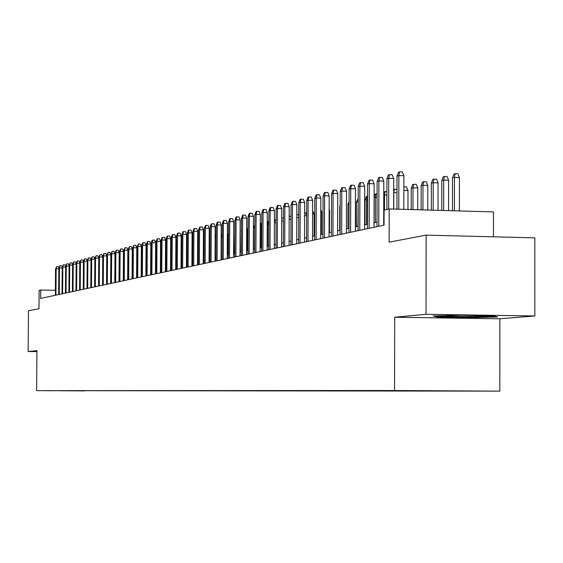 <?xml version="1.0" encoding="UTF-8"?>
<svg xmlns="http://www.w3.org/2000/svg" width="563" height="563" viewBox="0 0 563 563"><rect width="100%" height="100%" fill="white"/><g stroke="black" fill="none" stroke-linecap="round" stroke-linejoin="round"><path stroke-width="0.84" d="M393.389 390.567L411.905 390.666L393.389 390.567M493.462 236.819L493.47 211.906L389.216 208.957L384.093 210.154L384.057 225.144L40.642 298.397L40.712 290.029L39.129 290.395L38.988 308.749L28.481 310.748L28.15 351.488L36.926 351.579M534.85 315.97L534.822 237.86L426.142 235.13L426.022 314.302L394.705 317.229L394.557 390.525L499.81 391.13L499.831 318.792L534.85 315.97L426.022 314.302M394.557 390.525L36.609 390.652L499.81 391.13M53.26 390.729L42.971 390.68L53.26 390.729M84.197 390.68L471.773 391.06L390.159 390.595L59.446 390.687M84.401 390.891L59.375 390.75M389.216 208.957L389.146 242.16L426.142 235.13M36.609 390.652L36.933 350.672L28.15 351.488M55.385 290.283L40.712 290.029M384.072 220.626L383.706 220.703M377.034 222.167L374.036 222.821M367.456 224.264L364.599 224.89M358.117 226.312L355.394 226.91M349.004 228.311L346.407 228.881M340.108 230.26L337.638 230.802M331.424 232.16L329.066 232.674M322.944 234.018L320.699 234.511M314.661 235.834L312.528 236.305M306.568 237.607L304.534 238.05M298.657 239.338L296.722 239.768M290.923 241.034L289.086 241.436M283.358 242.695L281.613 243.075M275.961 244.314L274.308 244.68M268.727 245.897L267.158 246.242M261.64 247.453L260.155 247.776M254.708 248.973L253.301 249.282M247.924 250.458L246.594 250.753M241.281 251.914L240.021 252.189M234.771 253.343L233.582 253.603M228.395 254.736L227.269 254.983M222.146 256.109L221.09 256.341M216.016 257.453L215.024 257.671M210.013 258.769L209.084 258.973M204.13 260.057L203.257 260.247M198.359 261.323L197.543 261.499M192.694 262.562L191.934 262.731M187.141 263.78L186.43 263.934M181.694 264.976L181.033 265.117M176.346 266.144L175.733 266.278M171.096 267.298L170.533 267.418M165.944 268.424L165.423 268.537M160.884 269.536L160.406 269.635M155.909 270.62L155.479 270.719M151.032 271.69L150.645 271.774M146.239 272.745L145.887 272.816M106.611 281.43L106.724 264.92M394.705 317.229L499.831 318.792M460.45 315.238L433.088 315.984L438.464 317.187L470.358 317.666L497.608 316.955L493.089 315.737L460.45 315.238M470.358 317.011L470.358 317.666M438.464 316.364L438.464 317.187M58.855 268.832L56.145 268.776L55.941 295.139M55.547 268.938L56.687 266.644L56.145 268.776L55.547 268.938L55.35 295.265M56.687 266.644L58.341 266.672L58.855 268.108M445.98 315.632L445.875 316.005L449.647 316.272C462.11 316.899 491.963 316.392 484.933 315.66L484.391 315.604M495.384 316.357L470.204 317.018L439.295 316.554L436.381 315.892M62.212 267.932L59.46 267.875L59.256 294.428M58.862 268.037L60.009 265.722L59.46 267.875L58.862 268.037L58.658 294.555M60.009 265.722L61.677 265.757L62.219 267.263M65.618 267.017L62.824 266.961L62.627 293.71M62.219 267.122L63.38 264.793L62.824 266.961L62.219 267.122L62.014 293.844M63.38 264.793L65.055 264.828L65.625 266.405M69.08 266.088L66.244 266.032L66.04 292.985M65.625 266.2L66.8 263.85L66.244 266.032L65.625 266.2L65.421 293.112M66.8 263.85L68.489 263.885L69.08 265.532M72.592 265.145L69.713 265.089L69.509 292.239M69.087 265.257L70.269 262.886L69.713 265.089L69.087 265.257L68.883 292.373M70.269 262.886L71.973 262.921L72.592 264.652M76.16 264.188L73.232 264.124L73.035 291.493M72.599 264.3L73.795 261.915L73.232 264.124L72.599 264.3L72.395 291.627M73.795 261.915L75.505 261.95L76.16 263.751M79.777 263.217L76.814 263.153L76.61 290.726M76.167 263.329L77.377 260.922L76.814 263.153L76.167 263.329L75.963 290.867M77.377 260.922L79.102 260.958L79.784 262.844M83.458 262.231L80.446 262.168L80.242 289.952M79.784 262.344L81.009 259.916L80.446 262.168L79.784 262.344L79.58 290.093M81.009 259.916L82.747 259.958L83.458 261.922M87.195 261.225L84.133 261.162L83.929 289.164M83.465 261.345L84.696 258.896L84.133 261.162L83.465 261.345L83.261 289.312M84.696 258.896L86.449 258.938L87.195 260.986M119.272 260.859L119.138 261.429M90.988 260.212L87.877 260.148L87.673 288.369M87.202 260.331L88.447 257.861L87.877 260.148L87.202 260.331L86.998 288.509M88.447 257.861L90.214 257.903L90.988 260.036M123.578 258.614L123.431 259.212M94.844 259.177L91.685 259.107L91.48 287.552M90.995 259.297L92.255 256.812L91.685 259.107L90.995 259.297L90.791 287.7M92.255 256.812L94.035 256.848L94.844 259.071M98.757 258.128L95.548 258.058L95.344 286.729M94.851 258.248L96.125 255.743L95.548 258.058L94.851 258.248L94.647 286.877M96.125 255.743L97.913 255.778L98.757 258.093M106.548 284.343L106.745 255.975L103.472 255.905L102.748 256.102L102.543 285.195L102.726 257.059L99.475 256.988L99.278 285.891M98.764 257.185L100.059 254.652L99.475 256.988L98.764 257.185L98.567 286.046M100.059 254.652L101.861 254.694L102.726 257.059M102.748 256.102L104.049 253.547L103.472 255.905L103.268 285.04M104.049 253.547L105.872 253.589L106.745 255.975M110.629 283.471L110.827 254.87L107.526 254.8L107.329 284.174M106.794 255.004L108.11 252.428L107.526 254.8L106.794 255.004L106.59 284.329M108.11 252.428L109.947 252.47L110.827 254.87M146.345 255.651L145.993 255.637M146.007 253.266L146.359 253.273M114.782 282.584L114.972 253.751L111.65 253.681L111.453 283.295M110.904 253.885L112.241 251.288L111.65 253.681L110.904 253.885L110.707 283.456M112.241 251.288L114.085 251.33L114.972 253.751M151.137 254.546L150.75 254.539M150.764 252.147L151.144 253.012M118.997 281.683L119.194 252.611L115.844 252.541L115.647 282.401M115.084 252.745L116.435 250.127L115.844 252.541L115.084 252.745L114.887 282.563M116.435 250.127L118.293 250.169L119.194 252.611M156.014 253.427L155.585 253.42M155.599 251.745L156.021 252.878M123.29 280.768L123.48 251.457L120.109 251.379L119.912 281.493M119.335 251.591L120.7 248.945L120.109 251.379L119.335 251.591L119.138 281.655M120.7 248.945L122.579 248.987L123.48 251.457M160.518 251.513L160.701 269.571M127.653 279.839L127.843 250.275L124.444 250.197L124.247 280.564M123.656 250.415L125.042 247.748L124.444 250.197L123.656 250.415L123.459 280.733M125.042 247.748L126.928 247.79L127.843 250.275M132.094 278.889L132.284 249.078L128.85 249.001L128.653 279.628M128.054 249.219L129.455 246.531L128.85 249.001L128.054 249.219L127.857 279.797M129.455 246.531L131.355 246.573L132.284 249.078M166.05 250.042L165.839 268.445M136.605 277.932L136.795 247.861L133.34 247.783L133.142 278.671M132.523 248.001L133.945 245.285L133.34 247.783L132.523 248.001L132.326 278.84M133.945 245.285L135.859 245.334L136.795 247.861M171.201 248.747L170.716 248.867L170.61 267.404M170.716 248.867L171.208 247.565M141.193 276.947L141.383 246.622L137.9 246.538L137.703 277.693M137.076 246.763L138.505 244.025L137.9 246.538L137.076 246.763L136.879 277.869M138.505 244.025L140.44 244.068L141.383 246.622M176.451 247.424L175.839 247.579M175.846 246.932L176.465 245.285M145.866 275.954L146.056 245.355L142.545 245.278L142.348 276.7M141.7 245.503L142.685 242.871L143.157 242.744L142.545 245.278L141.7 245.503L141.503 276.883M143.157 242.744L145.106 242.787L146.056 245.355M181.8 246.179L181.413 246.172L181.307 265.053M181.807 244.497L181.138 246.242M181.145 244.729L181.814 243.702M150.624 274.941L150.814 244.075L147.267 243.99L147.077 275.694M146.415 244.222L147.407 241.569L147.879 241.436L147.267 243.99L146.415 244.222L146.218 275.877M147.879 241.436L149.849 241.485L150.814 244.075M187.247 244.919L186.536 244.905M186.55 242.484L187.261 242.364M187.05 242.357L186.536 244.567M155.465 273.907L155.648 242.766L152.08 242.681L151.883 274.667M151.208 242.92L152.207 240.239L152.693 240.105L152.08 242.681L151.208 242.92L151.011 274.857M152.693 240.105L154.677 240.155L155.648 242.766M192.799 243.638L192.039 243.617M192.053 241.077L192.813 241.055M192.187 241.041L192.046 241.647M160.392 272.858L160.575 241.436L156.971 241.351L156.781 273.625M156.085 241.59L157.098 238.888L157.591 238.754L156.971 241.351L156.085 241.59L155.895 273.815M157.591 238.754L159.596 238.796L160.575 241.436M165.402 271.788L165.592 240.084L161.961 239.993L161.764 272.562M161.053 240.239L162.081 237.509L162.58 237.375L161.961 239.993L161.053 240.239L160.863 272.752M162.58 237.375L164.6 237.424L165.592 240.084M170.512 270.697L170.695 238.705L167.035 238.613L166.845 271.479M166.113 238.867L167.148 236.108L167.661 235.967L167.035 238.613L166.113 238.867L165.923 271.676M167.661 235.967L169.695 236.017L170.695 238.705M198.458 242.329L197.641 242.308M197.655 239.711L198.472 239.725M204.228 240.999L203.356 240.978M203.37 238.353L204.242 238.374M210.112 239.648L209.183 239.627M209.197 236.974L210.126 237.002M175.712 269.586L175.895 237.297L172.201 237.213L172.011 270.374M171.265 237.466L172.313 234.68L172.834 234.539L172.201 237.213L171.265 237.466L171.075 270.578M172.834 234.539L174.882 234.588L175.895 237.297M216.115 238.269L215.122 238.248M215.136 235.573L215.706 235.587L216.122 236.678M181.012 268.452L181.195 235.869L177.472 235.777L177.282 269.255M176.515 236.038L177.57 233.23L178.098 233.082L177.472 235.777L176.515 236.038L176.325 269.459M178.098 233.082L180.174 233.131L181.195 235.869M222.237 236.868L221.182 236.84M221.196 234.145L222.237 236.495M186.416 267.305L186.592 234.412L182.834 234.321L182.644 268.108M181.863 234.581L182.926 231.745L183.468 231.597L182.834 234.321L181.863 234.581L181.673 268.312M183.468 231.597L185.558 231.653L186.592 234.412M227.375 233.42L228.142 235.425L228.043 254.814M228.142 235.425L227.368 235.411M191.913 266.13L192.096 232.927L188.302 232.829L188.112 266.939M187.31 233.103L188.387 230.239L188.943 230.084L188.302 232.829L187.31 233.103L187.12 267.151M188.943 230.084L191.047 230.14L192.096 232.927M233.673 233.103L233.912 253.533M197.522 264.934L197.697 231.414L193.876 231.316L193.686 265.75M192.863 231.59L193.954 228.698L194.516 228.543L193.876 231.316L192.863 231.59L192.68 265.968M194.516 228.543L196.642 228.599L197.697 231.414M203.236 263.716L203.412 229.866L199.555 229.774L199.372 264.54M198.521 230.049L199.626 227.135L200.196 226.973L199.555 229.774L198.521 230.049L198.338 264.758M200.196 226.973L202.342 227.03L203.412 229.866M241.372 231.062L241.055 251.964M241.154 231.119L241.379 230.527M209.063 262.471L209.239 228.296L205.347 228.198L205.164 263.301M204.292 228.479L205.411 225.538L205.995 225.376L205.347 228.198L204.292 228.479L204.109 263.526M205.995 225.376L208.155 225.432L209.239 228.296M248.016 229.387L247.305 229.57L247.213 250.612M247.305 229.57L248.023 227.684M215.01 261.204L215.179 226.692L211.252 226.586L211.069 262.041M210.175 226.882L211.301 223.905L211.899 223.743L211.252 226.586L210.175 226.882L209.999 262.274M211.899 223.743L214.081 223.8L215.179 226.692M254.807 227.698L253.582 227.987L253.491 249.24M254.807 227.332L254.631 248.987M253.582 227.987L254.814 225.003M221.069 259.909L221.238 225.052L217.276 224.954L217.093 260.76M216.178 225.249L217.318 222.244L217.923 222.075L217.276 224.954L216.178 225.249L216.002 260.993M217.923 222.075L220.133 222.132L221.238 225.052M261.732 226.094L261.148 226.08L261.056 247.579M261.746 223.342L261.148 226.08L260.247 226.305M260.247 225.672L261.126 223.384L261.746 223.222M227.255 258.593L227.424 223.384L223.42 223.279L223.244 259.444M222.301 223.581L223.455 220.548L224.074 220.372L223.42 223.279L222.301 223.581L222.125 259.684M224.074 220.372L226.298 220.436L227.424 223.384M268.811 224.461L267.699 224.433L267.608 246.144M267.249 222.786L267.664 221.709L268.326 221.541L267.699 224.433L267.242 224.546M268.326 221.541L268.825 221.555M233.561 257.249L233.729 221.681L229.69 221.576L229.514 258.107M228.55 221.885L229.711 218.817L230.344 218.641L229.69 221.576L228.55 221.885L228.374 258.354M230.344 218.641L232.589 218.704L233.729 221.681M276.046 222.786L274.392 222.744M274.406 219.985L276.06 219.851M275.011 219.83L274.392 222.681M240 255.869L240.169 219.943L236.087 219.837L235.911 256.742M234.926 220.154L236.101 217.051L236.749 216.875L236.087 219.837L234.926 220.154L234.75 256.988M236.749 216.875L239.015 216.931L240.169 219.943M283.442 221.083L281.704 221.041M281.711 218.113L283.456 218.12M281.838 218.078L281.711 218.662M246.573 254.469L246.735 218.17L242.618 218.057L242.449 255.349M241.428 218.381L242.625 215.249L243.286 215.066L242.618 218.057L241.428 218.381L241.26 255.602M243.286 215.066L245.574 215.129L246.735 218.17M291.001 219.345L289.171 219.303M289.178 216.305L291.015 216.354M253.287 253.04L253.449 216.354L249.289 216.241L249.12 253.927M248.079 216.572L249.282 213.405L249.958 213.222L249.289 216.241L248.079 216.572L247.91 254.187M249.958 213.222L252.266 213.286L253.449 216.354M298.735 217.571L296.807 217.522M296.814 214.503L298.193 214.538L298.742 215.939M260.141 251.577L260.296 214.503L256.095 214.39L255.933 252.47M254.863 214.728L256.081 211.526L256.77 211.336L256.095 214.39L254.863 214.728L254.694 252.738M256.77 211.336L259.1 211.399L260.296 214.503M306.645 215.763L304.611 215.706M304.625 212.652L305.477 212.68L306.645 215.671M267.136 250.085L267.291 212.617L263.055 212.497L262.893 250.985M261.788 212.842L263.027 209.612L263.73 209.415L263.055 212.497L261.788 212.842L261.626 251.26M263.73 209.415L266.081 209.478L267.291 212.617M312.613 210.773L314.133 213.898L314.063 235.967M314.133 213.898L312.599 213.856M274.294 248.557L274.441 210.689L270.163 210.569L270.001 249.472M268.868 210.921L270.12 207.648L270.838 207.451L270.163 210.569L268.868 210.921L268.706 249.747M270.838 207.451L273.217 207.515L274.441 210.689M320.783 209.542L321.747 211.998L321.677 234.299M321.747 211.998L320.776 211.969M281.599 246.995L281.753 208.711L277.425 208.591L277.263 247.924M276.102 208.95L277.369 205.643L278.101 205.439L277.425 208.591L276.102 208.95L275.947 248.206M278.101 205.439L280.508 205.509L281.753 208.711M329.144 209.077L329.524 210.048L329.454 232.589M329.524 210.048L329.137 210.034M289.072 245.405L289.22 206.698L284.85 206.572L284.695 246.341M283.499 206.938L284.779 203.595L285.532 203.391L284.85 206.572L283.499 206.938L283.344 246.622M285.532 203.391L287.96 203.461L289.22 206.698M296.708 243.772L296.856 204.636L292.436 204.51L292.288 244.715M291.057 204.883L292.359 201.505L293.126 201.287L292.436 204.51L291.057 204.883L290.909 245.011M293.126 201.287L295.575 201.357L296.856 204.636M340.179 206.164L339.771 206.269L339.7 230.344M339.771 206.269L340.186 205.199M304.52 242.111L304.66 202.525L300.199 202.399L300.051 243.061M298.791 202.779L300.107 199.358L300.888 199.14L300.199 202.399L298.791 202.779L298.643 243.364M300.888 199.14L303.366 199.218L304.66 202.525M349.074 203.926L347.997 204.193L347.934 228.543M347.997 204.193L349.081 201.42M312.514 240.401L312.648 200.372L308.137 200.238L307.996 241.365M306.694 200.632L308.031 197.17L308.834 196.944L308.137 200.238L306.694 200.632L306.553 241.675M308.834 196.944L311.332 197.022L312.648 200.372M358.181 201.695L356.421 202.075L356.358 226.699M358.188 200.541L357.892 226.361M356.421 202.075L358.188 198.521M320.685 238.656L320.819 198.162L316.265 198.028L316.125 239.634M314.787 198.429L316.139 194.932L316.962 194.699L316.265 198.028L314.787 198.429L314.647 239.951M316.962 194.699L319.488 194.777L320.819 198.162M367.519 199.534L365.035 199.9L364.972 224.813M365.035 199.9L366.386 196.424L367.259 196.198L366.604 199.506L366.541 224.468M329.059 236.875L329.186 195.903L324.577 195.769L324.443 237.86M323.071 196.177L324.436 192.637L325.273 192.405L324.577 195.769L323.071 196.177L322.93 238.177M325.273 192.405L327.835 192.483L329.186 195.903M377.09 197.324L375.451 197.275L375.394 222.526M374.092 197.043L375.218 194.158L376.112 193.932L375.451 197.275L374.092 197.62M376.112 193.932L377.097 193.961M337.624 235.045L337.744 193.588L333.092 193.454L332.958 236.038M331.544 193.869L332.93 190.287L333.789 190.048L333.092 193.454L331.544 193.869L331.41 236.369M333.789 190.048L336.378 190.125L337.744 193.588M386.908 195.065L384.515 194.995L384.48 210.062M383.769 193.095L384.262 191.842L385.176 191.61L384.515 194.995L383.762 195.178M385.176 191.61L386.915 191.666M346.393 233.173L346.512 191.223L341.804 191.082L341.685 234.18M340.221 191.511L341.628 187.88L342.508 187.641L341.804 191.082L340.221 191.511L340.094 234.518M342.508 187.641L345.126 187.718L346.512 191.223M396.978 192.75L393.79 192.659L393.755 209.091M393.692 189.428L394.452 189.238L393.685 192.68M394.452 189.238L396.985 189.316M355.38 231.259L355.492 188.795L350.735 188.654L350.615 232.273M349.116 189.091L350.538 185.417L351.446 185.171L350.735 188.654L349.116 189.091L348.99 232.618M351.446 185.171L354.085 185.255L355.492 188.795M403.861 186.825L406.556 186.881L407.985 190.407L407.95 209.492M407.985 190.407L403.854 190.28M403.952 186.803L403.861 187.268M364.585 229.296L364.697 186.311L359.884 186.163L359.771 230.323M358.223 186.613L359.666 182.898L360.594 182.637L359.884 186.163L358.223 186.613L358.103 230.675M360.594 182.637L363.262 182.722L364.697 186.311M411.25 188.253L412.7 184.558L413.685 184.312L416.317 184.39L417.767 187.958L413.017 187.81L411.25 188.253L411.208 209.584M413.685 184.312L413.017 187.81L412.982 209.633M417.767 187.958L417.732 209.767M374.022 227.283L374.128 183.763L369.265 183.615L369.152 228.318M367.555 184.08L369.025 180.308L369.975 180.047L369.265 183.615L367.555 184.08L367.449 228.684M369.975 180.047L372.671 180.132L374.128 183.763M421.173 185.755L422.651 182.011L423.657 181.758L426.325 181.842L427.789 185.445L422.989 185.297L421.173 185.755L421.138 209.865M423.657 181.758L422.989 185.297L422.954 209.915M427.789 185.445L427.753 210.048M383.699 225.214L383.797 181.152L378.878 180.997L378.772 226.27M377.126 181.476L378.618 177.662L379.589 177.387L378.878 180.997L377.126 181.476L377.02 226.643M379.589 177.387L382.319 177.479L383.797 181.152M431.349 183.186L432.848 179.4L433.883 179.133L436.578 179.224L438.063 182.876L433.214 182.722L431.349 183.186L431.314 210.147M433.883 179.133L433.214 182.722L433.172 210.203M438.063 182.876L438.028 210.337M393.65 209.084L393.713 178.478L388.737 178.316L388.667 209.084M386.943 178.802L388.449 174.938L389.448 174.664L388.737 178.316L386.943 178.802L386.872 209.506M389.448 174.664L392.214 174.755L393.713 178.478M441.786 180.561L443.306 176.726L444.362 176.451L447.092 176.543L448.605 180.237L443.693 180.083L441.786 180.561L441.751 210.442M444.362 176.451L443.693 180.083L443.658 210.499M448.605 180.237L448.57 210.639M403.819 209.373L403.882 175.726L398.85 175.565L398.78 209.232M397.006 176.064L398.541 172.151L399.568 171.87L398.85 175.565L397.006 176.064L396.943 209.176M399.568 171.87L402.362 171.961L403.882 175.726M452.49 177.866L454.031 173.974L455.115 173.7L457.874 173.784L459.408 177.528L454.447 177.373L452.49 177.866L452.455 210.745M455.115 173.7L454.447 177.373L454.411 210.801M459.408 177.528L459.38 210.942M446.522 315.618L445.875 316.005"/></g></svg>
